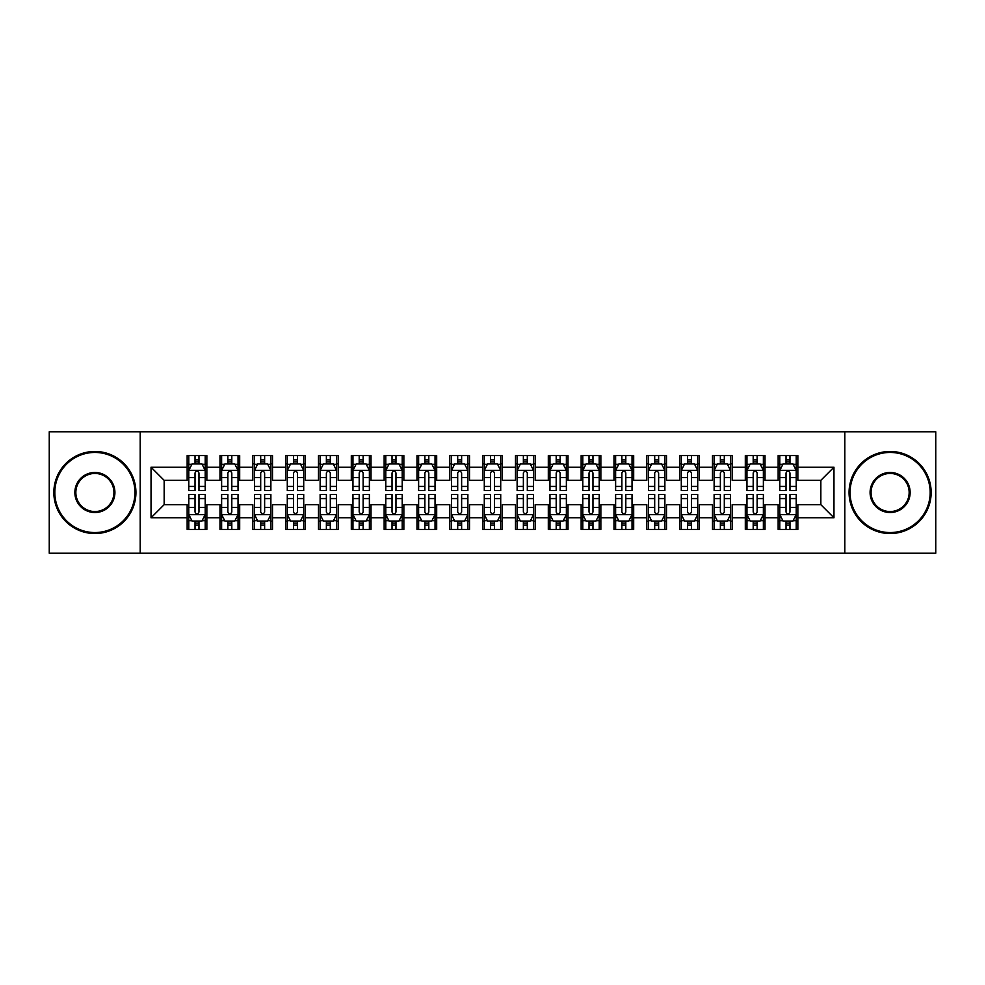 <?xml version="1.0" encoding="UTF-8"?>
<svg xmlns="http://www.w3.org/2000/svg" width="985" height="985" viewBox="0 0 985 985"><rect width="100%" height="100%" fill="white"/><g stroke="black" fill="none" stroke-linecap="round" stroke-linejoin="round"><path stroke-width="1.48" d="M844.798 553.238L935.75 553.238L935.75 431.762L844.798 431.762L844.798 553.238L140.202 553.238L140.202 431.762L49.25 431.762L49.25 553.238L140.202 553.238M844.798 431.762L140.202 431.762M151.037 517.778L151.037 467.222L187.15 467.222L187.15 480.348L164.163 480.348L164.163 504.652L151.037 517.778L187.15 517.778L187.15 529.438L206.85 529.438L206.85 517.778L219.987 517.778L219.987 529.438L239.687 529.438L239.687 517.778L252.813 517.778L252.813 529.438L272.513 529.438L272.513 517.778L285.65 517.778L285.65 529.438L305.35 529.438L305.35 517.778L318.487 517.778L318.487 529.438L338.187 529.438L338.187 517.778L351.313 517.778L351.313 529.438L371.013 529.438L371.013 517.778L384.15 517.778L384.15 529.438L403.85 529.438L403.85 517.778L416.987 517.778L416.987 529.438L436.687 529.438L436.687 517.778L449.813 517.778L449.813 529.438L469.513 529.438L469.513 517.778L482.65 517.778L482.65 529.438L502.35 529.438L502.35 517.778L515.487 517.778L515.487 529.438L535.187 529.438L535.187 517.778L548.313 517.778L548.313 529.438L568.013 529.438L568.013 517.778L581.15 517.778L581.15 529.438L600.85 529.438L600.85 517.778L613.987 517.778L613.987 529.438L633.687 529.438L633.687 517.778L646.813 517.778L646.813 529.438L666.513 529.438L666.513 517.778L679.65 517.778L679.65 529.438L699.35 529.438L699.35 517.778L712.487 517.778L712.487 529.438L732.187 529.438L732.187 517.778L745.313 517.778L745.313 529.438L765.013 529.438L765.013 517.778L778.15 517.778L778.15 529.438L797.85 529.438L797.85 504.652L820.837 504.652L820.837 480.348L797.85 480.348L797.85 467.222L833.963 467.222L833.963 517.778L797.85 517.778M797.85 467.222L797.85 455.562L778.15 455.562L778.15 467.222L765.013 467.222L765.013 455.562L745.313 455.562L745.313 467.222L732.187 467.222L732.187 455.562L712.487 455.562L712.487 467.222L699.35 467.222L699.35 455.562L679.65 455.562L679.65 467.222L666.513 467.222L666.513 455.562L646.813 455.562L646.813 467.222L633.687 467.222L633.687 455.562L613.987 455.562L613.987 467.222L600.85 467.222L600.85 455.562L581.15 455.562L581.15 467.222L568.013 467.222L568.013 455.562L548.313 455.562L548.313 467.222L535.187 467.222L535.187 455.562L515.487 455.562L515.487 467.222L502.35 467.222L502.35 455.562L482.65 455.562L482.65 467.222L469.513 467.222L469.513 455.562L449.813 455.562L449.813 467.222L436.687 467.222L436.687 455.562L416.987 455.562L416.987 467.222L403.85 467.222L403.85 455.562L384.15 455.562L384.15 467.222L371.013 467.222L371.013 455.562L351.313 455.562L351.313 467.222L338.187 467.222L338.187 455.562L318.487 455.562L318.487 467.222L305.35 467.222L305.35 455.562L285.65 455.562L285.65 467.222L272.513 467.222L272.513 455.562L252.813 455.562L252.813 467.222L239.687 467.222L239.687 455.562L219.987 455.562L219.987 467.222L206.85 467.222L206.85 455.562L187.15 455.562L187.15 467.222M765.013 517.778L765.013 504.652L778.15 504.652L778.15 517.778M833.963 467.222L820.837 480.348M732.187 517.778L732.187 504.652L745.313 504.652L745.313 517.778M778.15 467.222L778.15 480.348L765.013 480.348L765.013 467.222M699.35 517.778L699.35 504.652L712.487 504.652L712.487 517.778M745.313 467.222L745.313 480.348L732.187 480.348L732.187 467.222M666.513 517.778L666.513 504.652L679.65 504.652L679.65 517.778M712.487 467.222L712.487 480.348L699.35 480.348L699.35 467.222M633.687 517.778L633.687 504.652L646.813 504.652L646.813 517.778M679.65 467.222L679.65 480.348L666.513 480.348L666.513 467.222M600.85 517.778L600.85 504.652L613.987 504.652L613.987 517.778M646.813 467.222L646.813 480.348L633.687 480.348L633.687 467.222M568.013 517.778L568.013 504.652L581.15 504.652L581.15 517.778M613.987 467.222L613.987 480.348L600.85 480.348L600.85 467.222M535.187 517.778L535.187 504.652L548.313 504.652L548.313 517.778M581.15 467.222L581.15 480.348L568.013 480.348L568.013 467.222M502.35 517.778L502.35 504.652L515.487 504.652L515.487 517.778M548.313 467.222L548.313 480.348L535.187 480.348L535.187 467.222M469.513 517.778L469.513 504.652L482.65 504.652L482.65 517.778M515.487 467.222L515.487 480.348L502.35 480.348L502.35 467.222M436.687 517.778L436.687 504.652L449.813 504.652L449.813 517.778M482.65 467.222L482.65 480.348L469.513 480.348L469.513 467.222M403.85 517.778L403.85 504.652L416.987 504.652L416.987 517.778M449.813 467.222L449.813 480.348L436.687 480.348L436.687 467.222M371.013 517.778L371.013 504.652L384.15 504.652L384.15 517.778M416.987 467.222L416.987 480.348L403.85 480.348L403.85 467.222M338.187 517.778L338.187 504.652L351.313 504.652L351.313 517.778M384.15 467.222L384.15 480.348L371.013 480.348L371.013 467.222M305.35 517.778L305.35 504.652L318.487 504.652L318.487 517.778M351.313 467.222L351.313 480.348L338.187 480.348L338.187 467.222M272.513 517.778L272.513 504.652L285.65 504.652L285.65 517.778M318.487 467.222L318.487 480.348L305.35 480.348L305.35 467.222M239.687 517.778L239.687 504.652L252.813 504.652L252.813 517.778M285.65 467.222L285.65 480.348L272.513 480.348L272.513 467.222M206.85 517.778L206.85 504.652L219.987 504.652L219.987 517.778M252.813 467.222L252.813 480.348L239.687 480.348L239.687 467.222M164.163 504.652L187.15 504.652L187.15 517.778M219.987 467.222L219.987 480.348L206.85 480.348L206.85 467.222M778.15 463.775L779.788 463.775M796.212 463.775L797.85 463.775M745.313 463.775L746.962 463.775M763.375 463.775L765.013 463.775M712.487 463.775L714.125 463.775M730.538 463.775L732.187 463.775M679.65 463.775L681.288 463.775M697.712 463.775L699.35 463.775M646.813 463.775L648.462 463.775M664.875 463.775L666.513 463.775M613.987 463.775L615.625 463.775M632.038 463.775L633.687 463.775M581.15 463.775L582.788 463.775M599.212 463.775L600.85 463.775M548.313 463.775L549.962 463.775M566.375 463.775L568.013 463.775M515.487 463.775L517.125 463.775M533.538 463.775L535.187 463.775M482.65 463.775L484.288 463.775M500.712 463.775L502.35 463.775M449.813 463.775L451.462 463.775M467.875 463.775L469.513 463.775M416.987 463.775L418.625 463.775M435.038 463.775L436.687 463.775M384.15 463.775L385.788 463.775M402.212 463.775L403.85 463.775M351.313 463.775L352.962 463.775M369.375 463.775L371.013 463.775M318.487 463.775L320.125 463.775M336.538 463.775L338.187 463.775M285.65 463.775L287.288 463.775M303.712 463.775L305.35 463.775M252.813 463.775L254.462 463.775M270.875 463.775L272.513 463.775M219.987 463.775L221.625 463.775M238.038 463.775L239.687 463.775M187.15 463.775L188.788 463.775M205.212 463.775L206.85 463.775M187.15 521.225L188.788 521.225M205.212 521.225L206.85 521.225M219.987 521.225L221.625 521.225M238.038 521.225L239.687 521.225M252.813 521.225L254.462 521.225M270.875 521.225L272.513 521.225M285.65 521.225L287.288 521.225M303.712 521.225L305.35 521.225M318.487 521.225L320.125 521.225M336.538 521.225L338.187 521.225M351.313 521.225L352.962 521.225M369.375 521.225L371.013 521.225M384.15 521.225L385.788 521.225M402.212 521.225L403.85 521.225M416.987 521.225L418.625 521.225M435.038 521.225L436.687 521.225M449.813 521.225L451.462 521.225M467.875 521.225L469.513 521.225M482.65 521.225L484.288 521.225M500.712 521.225L502.35 521.225M515.487 521.225L517.125 521.225M533.538 521.225L535.187 521.225M548.313 521.225L549.962 521.225M566.375 521.225L568.013 521.225M581.15 521.225L582.788 521.225M599.212 521.225L600.85 521.225M613.987 521.225L615.625 521.225M632.038 521.225L633.687 521.225M646.813 521.225L648.462 521.225M664.875 521.225L666.513 521.225M679.65 521.225L681.288 521.225M697.712 521.225L699.35 521.225M712.487 521.225L714.125 521.225M730.538 521.225L732.187 521.225M745.313 521.225L746.962 521.225M763.375 521.225L765.013 521.225M778.15 521.225L779.788 521.225M796.212 521.225L797.85 521.225M151.037 467.222L164.163 480.348M820.837 504.652L833.963 517.778M198.97 459.835L195.03 459.835M205.212 486.418L198.97 486.418L198.97 490.53L205.212 490.53L205.212 470.498L201.925 463.935L192.075 463.935L188.788 470.498L188.788 490.53L195.03 490.53L195.03 486.418L188.788 486.418M188.788 470.498L188.788 455.562M205.212 470.498L205.212 455.562M195.03 463.935L195.03 455.562M198.97 455.562L198.97 463.935M198.97 486.418L198.97 472.96C197.653 470.436 196.347 470.436 195.03 472.96L195.03 486.418M198.97 463.775L195.03 463.775M195.03 525.165L198.97 525.165M188.788 498.582L195.03 498.582L195.03 494.47L188.788 494.47L188.788 514.502L192.075 521.065L201.925 521.065L205.212 514.502L205.212 494.47L198.97 494.47L198.97 498.582L205.212 498.582M205.212 514.502L205.212 529.438M188.788 514.502L188.788 529.438M198.97 521.065L198.97 529.438M195.03 529.438L195.03 521.065M195.03 498.582L195.03 512.04C196.347 514.564 197.653 514.564 198.97 512.04L198.97 498.582M195.03 521.225L198.97 521.225M231.807 459.835L227.867 459.835M238.038 486.418L231.807 486.418L231.807 490.53L238.038 490.53L238.038 470.498L234.762 463.935L224.912 463.935L221.625 470.498L221.625 490.53L227.867 490.53L227.867 486.418L221.625 486.418M221.625 470.498L221.625 455.562M238.038 470.498L238.038 455.562M227.867 463.935L227.867 455.562M231.807 455.562L231.807 463.935M231.807 486.418L231.807 472.96C230.49 470.436 229.173 470.436 227.867 472.96L227.867 486.418M231.807 463.775L227.867 463.775M264.633 459.835L260.693 459.835M270.875 486.418L264.633 486.418L264.633 490.53L270.875 490.53L270.875 470.498L267.588 463.935L257.738 463.935L254.462 470.498L254.462 490.53L260.693 490.53L260.693 486.418L254.462 486.418M254.462 470.498L254.462 455.562M270.875 470.498L270.875 455.562M260.693 463.935L260.693 455.562M264.633 455.562L264.633 463.935M264.633 486.418L264.633 472.96C263.327 470.436 262.01 470.436 260.693 472.96L260.693 486.418M264.633 463.775L260.693 463.775M227.867 525.165L231.807 525.165M221.625 498.582L227.867 498.582L227.867 494.47L221.625 494.47L221.625 514.502L224.912 521.065L234.762 521.065L238.038 514.502L238.038 494.47L231.807 494.47L231.807 498.582L238.038 498.582M238.038 514.502L238.038 529.438M221.625 514.502L221.625 529.438M231.807 521.065L231.807 529.438M227.867 529.438L227.867 521.065M227.867 498.582L227.867 512.04C229.173 514.564 230.49 514.564 231.807 512.04L231.807 498.582M227.867 521.225L231.807 521.225M260.693 525.165L264.633 525.165M254.462 498.582L260.693 498.582L260.693 494.47L254.462 494.47L254.462 514.502L257.738 521.065L267.588 521.065L270.875 514.502L270.875 494.47L264.633 494.47L264.633 498.582L270.875 498.582M270.875 514.502L270.875 529.438M254.462 514.502L254.462 529.438M264.633 521.065L264.633 529.438M260.693 529.438L260.693 521.065M260.693 498.582L260.693 512.04C262.01 514.564 263.327 514.564 264.633 512.04L264.633 498.582M260.693 521.225L264.633 521.225M94.892 532.553A40.053 40.053 0 0 0 134.945 492.5A40.053 40.053 0 0 0 94.892 452.447A40.053 40.053 0 0 0 54.828 492.5A40.053 40.053 0 0 0 94.892 532.553M94.892 451.462A41.038 41.038 0 0 1 135.93 492.5A41.038 41.038 0 0 1 94.892 533.538A41.038 41.038 0 0 1 53.843 492.5A41.038 41.038 0 0 1 94.892 451.462M94.892 512.532A20.032 20.032 0 0 1 74.86 492.5A20.032 20.032 0 0 1 94.892 472.468A20.032 20.032 0 0 1 114.913 492.5A20.032 20.032 0 0 1 94.892 512.532M94.892 473.453A19.047 19.047 0 0 0 75.845 492.5A19.047 19.047 0 0 0 94.892 511.547A19.047 19.047 0 0 0 113.928 492.5A19.047 19.047 0 0 0 94.892 473.453M890.108 532.553A40.053 40.053 0 0 0 930.172 492.5A40.053 40.053 0 0 0 890.108 452.447A40.053 40.053 0 0 0 850.055 492.5A40.053 40.053 0 0 0 890.108 532.553M890.108 451.462A41.038 41.038 0 0 1 931.157 492.5A41.038 41.038 0 0 1 890.108 533.538A41.038 41.038 0 0 1 849.07 492.5A41.038 41.038 0 0 1 890.108 451.462M890.108 512.532A20.032 20.032 0 0 1 870.087 492.5A20.032 20.032 0 0 1 890.108 472.468A20.032 20.032 0 0 1 910.14 492.5A20.032 20.032 0 0 1 890.108 512.532M890.108 473.453A19.047 19.047 0 0 0 871.072 492.5A19.047 19.047 0 0 0 890.108 511.547A19.047 19.047 0 0 0 909.155 492.5A19.047 19.047 0 0 0 890.108 473.453M297.47 459.835L293.53 459.835M303.712 486.418L297.47 486.418L297.47 490.53L303.712 490.53L303.712 470.498L300.425 463.935L290.575 463.935L287.288 470.498L287.288 490.53L293.53 490.53L293.53 486.418L287.288 486.418M287.288 470.498L287.288 455.562M303.712 470.498L303.712 455.562M293.53 463.935L293.53 455.562M297.47 455.562L297.47 463.935M297.47 486.418L297.47 472.96C296.153 470.436 294.847 470.436 293.53 472.96L293.53 486.418M297.47 463.775L293.53 463.775M330.307 459.835L326.367 459.835M336.538 486.418L330.307 486.418L330.307 490.53L336.538 490.53L336.538 470.498L333.262 463.935L323.412 463.935L320.125 470.498L320.125 490.53L326.367 490.53L326.367 486.418L320.125 486.418M320.125 470.498L320.125 455.562M336.538 470.498L336.538 455.562M326.367 463.935L326.367 455.562M330.307 455.562L330.307 463.935M330.307 486.418L330.307 472.96C328.99 470.436 327.673 470.436 326.367 472.96L326.367 486.418M330.307 463.775L326.367 463.775M293.53 525.165L297.47 525.165M287.288 498.582L293.53 498.582L293.53 494.47L287.288 494.47L287.288 514.502L290.575 521.065L300.425 521.065L303.712 514.502L303.712 494.47L297.47 494.47L297.47 498.582L303.712 498.582M303.712 514.502L303.712 529.438M287.288 514.502L287.288 529.438M297.47 521.065L297.47 529.438M293.53 529.438L293.53 521.065M293.53 498.582L293.53 512.04C294.847 514.564 296.153 514.564 297.47 512.04L297.47 498.582M293.53 521.225L297.47 521.225M326.367 525.165L330.307 525.165M320.125 498.582L326.367 498.582L326.367 494.47L320.125 494.47L320.125 514.502L323.412 521.065L333.262 521.065L336.538 514.502L336.538 494.47L330.307 494.47L330.307 498.582L336.538 498.582M336.538 514.502L336.538 529.438M320.125 514.502L320.125 529.438M330.307 521.065L330.307 529.438M326.367 529.438L326.367 521.065M326.367 498.582L326.367 512.04C327.673 514.564 328.99 514.564 330.307 512.04L330.307 498.582M326.367 521.225L330.307 521.225M363.133 459.835L359.193 459.835M369.375 486.418L363.133 486.418L363.133 490.53L369.375 490.53L369.375 470.498L366.088 463.935L356.238 463.935L352.962 470.498L352.962 490.53L359.193 490.53L359.193 486.418L352.962 486.418M352.962 470.498L352.962 455.562M369.375 470.498L369.375 455.562M359.193 463.935L359.193 455.562M363.133 455.562L363.133 463.935M363.133 486.418L363.133 472.96C361.827 470.436 360.51 470.436 359.193 472.96L359.193 486.418M363.133 463.775L359.193 463.775M359.193 525.165L363.133 525.165M352.962 498.582L359.193 498.582L359.193 494.47L352.962 494.47L352.962 514.502L356.238 521.065L366.088 521.065L369.375 514.502L369.375 494.47L363.133 494.47L363.133 498.582L369.375 498.582M369.375 514.502L369.375 529.438M352.962 514.502L352.962 529.438M363.133 521.065L363.133 529.438M359.193 529.438L359.193 521.065M359.193 498.582L359.193 512.04C360.51 514.564 361.827 514.564 363.133 512.04L363.133 498.582M359.193 521.225L363.133 521.225M395.97 459.835L392.03 459.835M402.212 486.418L395.97 486.418L395.97 490.53L402.212 490.53L402.212 470.498L398.925 463.935L389.075 463.935L385.788 470.498L385.788 490.53L392.03 490.53L392.03 486.418L385.788 486.418M385.788 470.498L385.788 455.562M402.212 470.498L402.212 455.562M392.03 463.935L392.03 455.562M395.97 455.562L395.97 463.935M395.97 486.418L395.97 472.96C394.653 470.436 393.347 470.436 392.03 472.96L392.03 486.418M395.97 463.775L392.03 463.775M392.03 525.165L395.97 525.165M385.788 498.582L392.03 498.582L392.03 494.47L385.788 494.47L385.788 514.502L389.075 521.065L398.925 521.065L402.212 514.502L402.212 494.47L395.97 494.47L395.97 498.582L402.212 498.582M402.212 514.502L402.212 529.438M385.788 514.502L385.788 529.438M395.97 521.065L395.97 529.438M392.03 529.438L392.03 521.065M392.03 498.582L392.03 512.04C393.347 514.564 394.653 514.564 395.97 512.04L395.97 498.582M392.03 521.225L395.97 521.225M428.807 459.835L424.867 459.835M435.038 486.418L428.807 486.418L428.807 490.53L435.038 490.53L435.038 470.498L431.762 463.935L421.912 463.935L418.625 470.498L418.625 490.53L424.867 490.53L424.867 486.418L418.625 486.418M418.625 470.498L418.625 455.562M435.038 470.498L435.038 455.562M424.867 463.935L424.867 455.562M428.807 455.562L428.807 463.935M428.807 486.418L428.807 472.96C427.49 470.436 426.173 470.436 424.867 472.96L424.867 486.418M428.807 463.775L424.867 463.775M424.867 525.165L428.807 525.165M418.625 498.582L424.867 498.582L424.867 494.47L418.625 494.47L418.625 514.502L421.912 521.065L431.762 521.065L435.038 514.502L435.038 494.47L428.807 494.47L428.807 498.582L435.038 498.582M435.038 514.502L435.038 529.438M418.625 514.502L418.625 529.438M428.807 521.065L428.807 529.438M424.867 529.438L424.867 521.065M424.867 498.582L424.867 512.04C426.173 514.564 427.49 514.564 428.807 512.04L428.807 498.582M424.867 521.225L428.807 521.225M461.633 459.835L457.693 459.835M467.875 486.418L461.633 486.418L461.633 490.53L467.875 490.53L467.875 470.498L464.588 463.935L454.738 463.935L451.462 470.498L451.462 490.53L457.693 490.53L457.693 486.418L451.462 486.418M451.462 470.498L451.462 455.562M467.875 470.498L467.875 455.562M457.693 463.935L457.693 455.562M461.633 455.562L461.633 463.935M461.633 486.418L461.633 472.96C460.327 470.436 459.01 470.436 457.693 472.96L457.693 486.418M461.633 463.775L457.693 463.775M457.693 525.165L461.633 525.165M451.462 498.582L457.693 498.582L457.693 494.47L451.462 494.47L451.462 514.502L454.738 521.065L464.588 521.065L467.875 514.502L467.875 494.47L461.633 494.47L461.633 498.582L467.875 498.582M467.875 514.502L467.875 529.438M451.462 514.502L451.462 529.438M461.633 521.065L461.633 529.438M457.693 529.438L457.693 521.065M457.693 498.582L457.693 512.04C459.01 514.564 460.327 514.564 461.633 512.04L461.633 498.582M457.693 521.225L461.633 521.225M494.47 459.835L490.53 459.835M500.712 486.418L494.47 486.418L494.47 490.53L500.712 490.53L500.712 470.498L497.425 463.935L487.575 463.935L484.288 470.498L484.288 490.53L490.53 490.53L490.53 486.418L484.288 486.418M484.288 470.498L484.288 455.562M500.712 470.498L500.712 455.562M490.53 463.935L490.53 455.562M494.47 455.562L494.47 463.935M494.47 486.418L494.47 472.96C493.153 470.436 491.847 470.436 490.53 472.96L490.53 486.418M494.47 463.775L490.53 463.775M490.53 525.165L494.47 525.165M484.288 498.582L490.53 498.582L490.53 494.47L484.288 494.47L484.288 514.502L487.575 521.065L497.425 521.065L500.712 514.502L500.712 494.47L494.47 494.47L494.47 498.582L500.712 498.582M500.712 514.502L500.712 529.438M484.288 514.502L484.288 529.438M494.47 521.065L494.47 529.438M490.53 529.438L490.53 521.065M490.53 498.582L490.53 512.04C491.847 514.564 493.153 514.564 494.47 512.04L494.47 498.582M490.53 521.225L494.47 521.225M527.307 459.835L523.367 459.835M533.538 486.418L527.307 486.418L527.307 490.53L533.538 490.53L533.538 470.498L530.262 463.935L520.412 463.935L517.125 470.498L517.125 490.53L523.367 490.53L523.367 486.418L517.125 486.418M517.125 470.498L517.125 455.562M533.538 470.498L533.538 455.562M523.367 463.935L523.367 455.562M527.307 455.562L527.307 463.935M527.307 486.418L527.307 472.96C525.99 470.436 524.673 470.436 523.367 472.96L523.367 486.418M527.307 463.775L523.367 463.775M523.367 525.165L527.307 525.165M517.125 498.582L523.367 498.582L523.367 494.47L517.125 494.47L517.125 514.502L520.412 521.065L530.262 521.065L533.538 514.502L533.538 494.47L527.307 494.47L527.307 498.582L533.538 498.582M533.538 514.502L533.538 529.438M517.125 514.502L517.125 529.438M527.307 521.065L527.307 529.438M523.367 529.438L523.367 521.065M523.367 498.582L523.367 512.04C524.673 514.564 525.99 514.564 527.307 512.04L527.307 498.582M523.367 521.225L527.307 521.225M560.133 459.835L556.193 459.835M566.375 486.418L560.133 486.418L560.133 490.53L566.375 490.53L566.375 470.498L563.088 463.935L553.238 463.935L549.962 470.498L549.962 490.53L556.193 490.53L556.193 486.418L549.962 486.418M549.962 470.498L549.962 455.562M566.375 470.498L566.375 455.562M556.193 463.935L556.193 455.562M560.133 455.562L560.133 463.935M560.133 486.418L560.133 472.96C558.827 470.436 557.51 470.436 556.193 472.96L556.193 486.418M560.133 463.775L556.193 463.775M556.193 525.165L560.133 525.165M549.962 498.582L556.193 498.582L556.193 494.47L549.962 494.47L549.962 514.502L553.238 521.065L563.088 521.065L566.375 514.502L566.375 494.47L560.133 494.47L560.133 498.582L566.375 498.582M566.375 514.502L566.375 529.438M549.962 514.502L549.962 529.438M560.133 521.065L560.133 529.438M556.193 529.438L556.193 521.065M556.193 498.582L556.193 512.04C557.51 514.564 558.827 514.564 560.133 512.04L560.133 498.582M556.193 521.225L560.133 521.225M592.97 459.835L589.03 459.835M599.212 486.418L592.97 486.418L592.97 490.53L599.212 490.53L599.212 470.498L595.925 463.935L586.075 463.935L582.788 470.498L582.788 490.53L589.03 490.53L589.03 486.418L582.788 486.418M582.788 470.498L582.788 455.562M599.212 470.498L599.212 455.562M589.03 463.935L589.03 455.562M592.97 455.562L592.97 463.935M592.97 486.418L592.97 472.96C591.653 470.436 590.347 470.436 589.03 472.96L589.03 486.418M592.97 463.775L589.03 463.775M589.03 525.165L592.97 525.165M582.788 498.582L589.03 498.582L589.03 494.47L582.788 494.47L582.788 514.502L586.075 521.065L595.925 521.065L599.212 514.502L599.212 494.47L592.97 494.47L592.97 498.582L599.212 498.582M599.212 514.502L599.212 529.438M582.788 514.502L582.788 529.438M592.97 521.065L592.97 529.438M589.03 529.438L589.03 521.065M589.03 498.582L589.03 512.04C590.347 514.564 591.653 514.564 592.97 512.04L592.97 498.582M589.03 521.225L592.97 521.225M625.807 459.835L621.867 459.835M632.038 486.418L625.807 486.418L625.807 490.53L632.038 490.53L632.038 470.498L628.762 463.935L618.912 463.935L615.625 470.498L615.625 490.53L621.867 490.53L621.867 486.418L615.625 486.418M615.625 470.498L615.625 455.562M632.038 470.498L632.038 455.562M621.867 463.935L621.867 455.562M625.807 455.562L625.807 463.935M625.807 486.418L625.807 472.96C624.49 470.436 623.173 470.436 621.867 472.96L621.867 486.418M625.807 463.775L621.867 463.775M621.867 525.165L625.807 525.165M615.625 498.582L621.867 498.582L621.867 494.47L615.625 494.47L615.625 514.502L618.912 521.065L628.762 521.065L632.038 514.502L632.038 494.47L625.807 494.47L625.807 498.582L632.038 498.582M632.038 514.502L632.038 529.438M615.625 514.502L615.625 529.438M625.807 521.065L625.807 529.438M621.867 529.438L621.867 521.065M621.867 498.582L621.867 512.04C623.173 514.564 624.49 514.564 625.807 512.04L625.807 498.582M621.867 521.225L625.807 521.225M658.633 459.835L654.693 459.835M664.875 486.418L658.633 486.418L658.633 490.53L664.875 490.53L664.875 470.498L661.588 463.935L651.738 463.935L648.462 470.498L648.462 490.53L654.693 490.53L654.693 486.418L648.462 486.418M648.462 470.498L648.462 455.562M664.875 470.498L664.875 455.562M654.693 463.935L654.693 455.562M658.633 455.562L658.633 463.935M658.633 486.418L658.633 472.96C657.327 470.436 656.01 470.436 654.693 472.96L654.693 486.418M658.633 463.775L654.693 463.775M654.693 525.165L658.633 525.165M648.462 498.582L654.693 498.582L654.693 494.47L648.462 494.47L648.462 514.502L651.738 521.065L661.588 521.065L664.875 514.502L664.875 494.47L658.633 494.47L658.633 498.582L664.875 498.582M664.875 514.502L664.875 529.438M648.462 514.502L648.462 529.438M658.633 521.065L658.633 529.438M654.693 529.438L654.693 521.065M654.693 498.582L654.693 512.04C656.01 514.564 657.327 514.564 658.633 512.04L658.633 498.582M654.693 521.225L658.633 521.225M691.47 459.835L687.53 459.835M697.712 486.418L691.47 486.418L691.47 490.53L697.712 490.53L697.712 470.498L694.425 463.935L684.575 463.935L681.288 470.498L681.288 490.53L687.53 490.53L687.53 486.418L681.288 486.418M681.288 470.498L681.288 455.562M697.712 470.498L697.712 455.562M687.53 463.935L687.53 455.562M691.47 455.562L691.47 463.935M691.47 486.418L691.47 472.96C690.153 470.436 688.847 470.436 687.53 472.96L687.53 486.418M691.47 463.775L687.53 463.775M687.53 525.165L691.47 525.165M681.288 498.582L687.53 498.582L687.53 494.47L681.288 494.47L681.288 514.502L684.575 521.065L694.425 521.065L697.712 514.502L697.712 494.47L691.47 494.47L691.47 498.582L697.712 498.582M697.712 514.502L697.712 529.438M681.288 514.502L681.288 529.438M691.47 521.065L691.47 529.438M687.53 529.438L687.53 521.065M687.53 498.582L687.53 512.04C688.847 514.564 690.153 514.564 691.47 512.04L691.47 498.582M687.53 521.225L691.47 521.225M724.307 459.835L720.367 459.835M730.538 486.418L724.307 486.418L724.307 490.53L730.538 490.53L730.538 470.498L727.262 463.935L717.412 463.935L714.125 470.498L714.125 490.53L720.367 490.53L720.367 486.418L714.125 486.418M714.125 470.498L714.125 455.562M730.538 470.498L730.538 455.562M720.367 463.935L720.367 455.562M724.307 455.562L724.307 463.935M724.307 486.418L724.307 472.96C722.99 470.436 721.673 470.436 720.367 472.96L720.367 486.418M724.307 463.775L720.367 463.775M720.367 525.165L724.307 525.165M714.125 498.582L720.367 498.582L720.367 494.47L714.125 494.47L714.125 514.502L717.412 521.065L727.262 521.065L730.538 514.502L730.538 494.47L724.307 494.47L724.307 498.582L730.538 498.582M730.538 514.502L730.538 529.438M714.125 514.502L714.125 529.438M724.307 521.065L724.307 529.438M720.367 529.438L720.367 521.065M720.367 498.582L720.367 512.04C721.673 514.564 722.99 514.564 724.307 512.04L724.307 498.582M720.367 521.225L724.307 521.225M757.133 459.835L753.193 459.835M763.375 486.418L757.133 486.418L757.133 490.53L763.375 490.53L763.375 470.498L760.088 463.935L750.238 463.935L746.962 470.498L746.962 490.53L753.193 490.53L753.193 486.418L746.962 486.418M746.962 470.498L746.962 455.562M763.375 470.498L763.375 455.562M753.193 463.935L753.193 455.562M757.133 455.562L757.133 463.935M757.133 486.418L757.133 472.96C755.827 470.436 754.51 470.436 753.193 472.96L753.193 486.418M757.133 463.775L753.193 463.775M753.193 525.165L757.133 525.165M746.962 498.582L753.193 498.582L753.193 494.47L746.962 494.47L746.962 514.502L750.238 521.065L760.088 521.065L763.375 514.502L763.375 494.47L757.133 494.47L757.133 498.582L763.375 498.582M763.375 514.502L763.375 529.438M746.962 514.502L746.962 529.438M757.133 521.065L757.133 529.438M753.193 529.438L753.193 521.065M753.193 498.582L753.193 512.04C754.51 514.564 755.827 514.564 757.133 512.04L757.133 498.582M753.193 521.225L757.133 521.225M789.97 459.835L786.03 459.835M796.212 486.418L789.97 486.418L789.97 490.53L796.212 490.53L796.212 470.498L792.925 463.935L783.075 463.935L779.788 470.498L779.788 490.53L786.03 490.53L786.03 486.418L779.788 486.418M779.788 470.498L779.788 455.562M796.212 470.498L796.212 455.562M786.03 463.935L786.03 455.562M789.97 455.562L789.97 463.935M789.97 486.418L789.97 472.96C788.653 470.436 787.347 470.436 786.03 472.96L786.03 486.418M789.97 463.775L786.03 463.775M786.03 525.165L789.97 525.165M779.788 498.582L786.03 498.582L786.03 494.47L779.788 494.47L779.788 514.502L783.075 521.065L792.925 521.065L796.212 514.502L796.212 494.47L789.97 494.47L789.97 498.582L796.212 498.582M796.212 514.502L796.212 529.438M779.788 514.502L779.788 529.438M789.97 521.065L789.97 529.438M786.03 529.438L786.03 521.065M786.03 498.582L786.03 512.04C787.347 514.564 788.653 514.564 789.97 512.04L789.97 498.582M786.03 521.225L789.97 521.225M205.126 470.337L188.874 470.337M188.788 464.329L191.878 464.329M202.122 464.329L205.212 464.329M195.03 477.614L188.788 477.614M205.212 477.614L198.97 477.614M198.97 461.916L195.03 461.916M188.874 514.663L205.126 514.663M205.212 520.671L202.122 520.671M191.878 520.671L188.788 520.671M198.97 507.386L205.212 507.386M188.788 507.386L195.03 507.386M195.03 523.084L198.97 523.084M237.964 470.337L221.711 470.337M221.625 464.329L224.715 464.329M234.959 464.329L238.038 464.329M227.867 477.614L221.625 477.614M238.038 477.614L231.807 477.614M231.807 461.916L227.867 461.916M270.789 470.337L254.536 470.337M254.462 464.329L257.541 464.329M267.785 464.329L270.875 464.329M260.693 477.614L254.462 477.614M270.875 477.614L264.633 477.614M264.633 461.916L260.693 461.916M221.711 514.663L237.964 514.663M238.038 520.671L234.959 520.671M224.715 520.671L221.625 520.671M231.807 507.386L238.038 507.386M221.625 507.386L227.867 507.386M227.867 523.084L231.807 523.084M254.536 514.663L270.789 514.663M270.875 520.671L267.785 520.671M257.541 520.671L254.462 520.671M264.633 507.386L270.875 507.386M254.462 507.386L260.693 507.386M260.693 523.084L264.633 523.084M303.626 470.337L287.374 470.337M287.288 464.329L290.378 464.329M300.622 464.329L303.712 464.329M293.53 477.614L287.288 477.614M303.712 477.614L297.47 477.614M297.47 461.916L293.53 461.916M336.464 470.337L320.211 470.337M320.125 464.329L323.215 464.329M333.459 464.329L336.538 464.329M326.367 477.614L320.125 477.614M336.538 477.614L330.307 477.614M330.307 461.916L326.367 461.916M287.374 514.663L303.626 514.663M303.712 520.671L300.622 520.671M290.378 520.671L287.288 520.671M297.47 507.386L303.712 507.386M287.288 507.386L293.53 507.386M293.53 523.084L297.47 523.084M320.211 514.663L336.464 514.663M336.538 520.671L333.459 520.671M323.215 520.671L320.125 520.671M330.307 507.386L336.538 507.386M320.125 507.386L326.367 507.386M326.367 523.084L330.307 523.084M369.289 470.337L353.036 470.337M352.962 464.329L356.041 464.329M366.285 464.329L369.375 464.329M359.193 477.614L352.962 477.614M369.375 477.614L363.133 477.614M363.133 461.916L359.193 461.916M353.036 514.663L369.289 514.663M369.375 520.671L366.285 520.671M356.041 520.671L352.962 520.671M363.133 507.386L369.375 507.386M352.962 507.386L359.193 507.386M359.193 523.084L363.133 523.084M402.126 470.337L385.874 470.337M385.788 464.329L388.878 464.329M399.122 464.329L402.212 464.329M392.03 477.614L385.788 477.614M402.212 477.614L395.97 477.614M395.97 461.916L392.03 461.916M385.874 514.663L402.126 514.663M402.212 520.671L399.122 520.671M388.878 520.671L385.788 520.671M395.97 507.386L402.212 507.386M385.788 507.386L392.03 507.386M392.03 523.084L395.97 523.084M434.964 470.337L418.711 470.337M418.625 464.329L421.715 464.329M431.959 464.329L435.038 464.329M424.867 477.614L418.625 477.614M435.038 477.614L428.807 477.614M428.807 461.916L424.867 461.916M418.711 514.663L434.964 514.663M435.038 520.671L431.959 520.671M421.715 520.671L418.625 520.671M428.807 507.386L435.038 507.386M418.625 507.386L424.867 507.386M424.867 523.084L428.807 523.084M467.789 470.337L451.536 470.337M451.462 464.329L454.541 464.329M464.785 464.329L467.875 464.329M457.693 477.614L451.462 477.614M467.875 477.614L461.633 477.614M461.633 461.916L457.693 461.916M451.536 514.663L467.789 514.663M467.875 520.671L464.785 520.671M454.541 520.671L451.462 520.671M461.633 507.386L467.875 507.386M451.462 507.386L457.693 507.386M457.693 523.084L461.633 523.084M500.626 470.337L484.374 470.337M484.288 464.329L487.378 464.329M497.622 464.329L500.712 464.329M490.53 477.614L484.288 477.614M500.712 477.614L494.47 477.614M494.47 461.916L490.53 461.916M484.374 514.663L500.626 514.663M500.712 520.671L497.622 520.671M487.378 520.671L484.288 520.671M494.47 507.386L500.712 507.386M484.288 507.386L490.53 507.386M490.53 523.084L494.47 523.084M533.464 470.337L517.211 470.337M517.125 464.329L520.215 464.329M530.459 464.329L533.538 464.329M523.367 477.614L517.125 477.614M533.538 477.614L527.307 477.614M527.307 461.916L523.367 461.916M517.211 514.663L533.464 514.663M533.538 520.671L530.459 520.671M520.215 520.671L517.125 520.671M527.307 507.386L533.538 507.386M517.125 507.386L523.367 507.386M523.367 523.084L527.307 523.084M566.289 470.337L550.036 470.337M549.962 464.329L553.041 464.329M563.285 464.329L566.375 464.329M556.193 477.614L549.962 477.614M566.375 477.614L560.133 477.614M560.133 461.916L556.193 461.916M550.036 514.663L566.289 514.663M566.375 520.671L563.285 520.671M553.041 520.671L549.962 520.671M560.133 507.386L566.375 507.386M549.962 507.386L556.193 507.386M556.193 523.084L560.133 523.084M599.126 470.337L582.874 470.337M582.788 464.329L585.878 464.329M596.122 464.329L599.212 464.329M589.03 477.614L582.788 477.614M599.212 477.614L592.97 477.614M592.97 461.916L589.03 461.916M582.874 514.663L599.126 514.663M599.212 520.671L596.122 520.671M585.878 520.671L582.788 520.671M592.97 507.386L599.212 507.386M582.788 507.386L589.03 507.386M589.03 523.084L592.97 523.084M631.964 470.337L615.711 470.337M615.625 464.329L618.715 464.329M628.959 464.329L632.038 464.329M621.867 477.614L615.625 477.614M632.038 477.614L625.807 477.614M625.807 461.916L621.867 461.916M615.711 514.663L631.964 514.663M632.038 520.671L628.959 520.671M618.715 520.671L615.625 520.671M625.807 507.386L632.038 507.386M615.625 507.386L621.867 507.386M621.867 523.084L625.807 523.084M664.789 470.337L648.536 470.337M648.462 464.329L651.541 464.329M661.785 464.329L664.875 464.329M654.693 477.614L648.462 477.614M664.875 477.614L658.633 477.614M658.633 461.916L654.693 461.916M648.536 514.663L664.789 514.663M664.875 520.671L661.785 520.671M651.541 520.671L648.462 520.671M658.633 507.386L664.875 507.386M648.462 507.386L654.693 507.386M654.693 523.084L658.633 523.084M697.626 470.337L681.374 470.337M681.288 464.329L684.378 464.329M694.622 464.329L697.712 464.329M687.53 477.614L681.288 477.614M697.712 477.614L691.47 477.614M691.47 461.916L687.53 461.916M681.374 514.663L697.626 514.663M697.712 520.671L694.622 520.671M684.378 520.671L681.288 520.671M691.47 507.386L697.712 507.386M681.288 507.386L687.53 507.386M687.53 523.084L691.47 523.084M730.464 470.337L714.211 470.337M714.125 464.329L717.215 464.329M727.459 464.329L730.538 464.329M720.367 477.614L714.125 477.614M730.538 477.614L724.307 477.614M724.307 461.916L720.367 461.916M714.211 514.663L730.464 514.663M730.538 520.671L727.459 520.671M717.215 520.671L714.125 520.671M724.307 507.386L730.538 507.386M714.125 507.386L720.367 507.386M720.367 523.084L724.307 523.084M763.289 470.337L747.036 470.337M746.962 464.329L750.041 464.329M760.285 464.329L763.375 464.329M753.193 477.614L746.962 477.614M763.375 477.614L757.133 477.614M757.133 461.916L753.193 461.916M747.036 514.663L763.289 514.663M763.375 520.671L760.285 520.671M750.041 520.671L746.962 520.671M757.133 507.386L763.375 507.386M746.962 507.386L753.193 507.386M753.193 523.084L757.133 523.084M796.126 470.337L779.874 470.337M779.788 464.329L782.878 464.329M793.122 464.329L796.212 464.329M786.03 477.614L779.788 477.614M796.212 477.614L789.97 477.614M789.97 461.916L786.03 461.916M779.874 514.663L796.126 514.663M796.212 520.671L793.122 520.671M782.878 520.671L779.788 520.671M789.97 507.386L796.212 507.386M779.788 507.386L786.03 507.386M786.03 523.084L789.97 523.084"/></g></svg>
